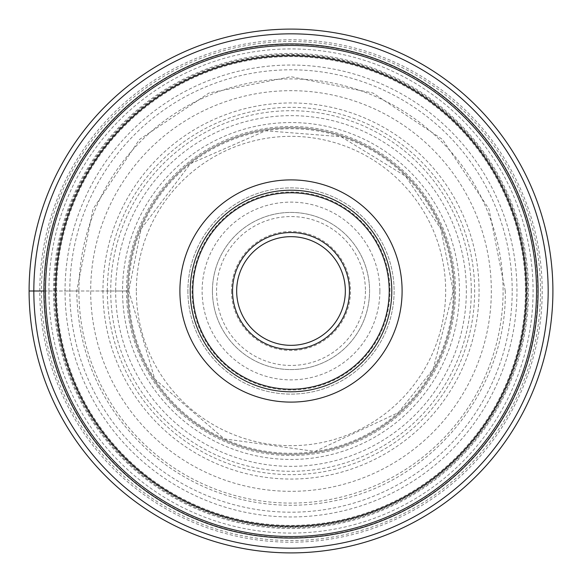 <?xml version="1.0" encoding="UTF-8"?>
<svg xmlns="http://www.w3.org/2000/svg" width="582" height="582" viewBox="0 0 582 582"><rect width="100%" height="100%" fill="white"/><g stroke="black" fill="none" stroke-linecap="round" stroke-linejoin="round"><path stroke-width="0.44" stroke-dasharray="2.91 2.18" d="M528.551 291A237.551 237.551 0 0 0 291 53.449A237.551 237.551 0 0 0 53.449 291A237.551 237.551 0 0 0 291 528.551A237.551 237.551 0 0 0 528.551 291M29.1 291A261.9 261.9 0 0 1 291 29.1A261.9 261.9 0 0 1 552.9 291A261.9 261.9 0 0 1 291 552.9A261.9 261.9 0 0 1 29.1 291L41.475 291A249.525 249.525 0 0 1 291 41.475A249.525 249.525 0 0 1 540.525 291A249.525 249.525 0 0 1 291 540.525A249.525 249.525 0 0 1 41.475 291L65.039 291A225.962 225.962 179.2 0 1 291 65.039A225.962 225.962 179.2 0 1 516.962 291A225.962 225.962 0.5 0 1 291 516.962A225.962 225.962 0.5 0 1 65.039 291L122.547 291A168.453 168.453 -179.5 0 0 291 459.453A168.453 168.453 -179.5 0 0 459.453 291A168.453 168.453 -0.8 0 0 291 122.547A168.453 168.453 -0.8 0 0 122.547 291L127.684 291A163.316 163.316 0 0 0 291 454.316A163.316 163.316 0 0 0 454.316 291A163.316 163.316 0 0 0 291 127.684A163.316 163.316 0 0 0 127.684 291L127.749 291A163.251 163.251 0 0 1 291 127.749A163.251 163.251 0 0 1 454.251 291A163.251 163.251 0 0 1 291 454.251A163.251 163.251 0 0 1 127.749 291L126.49 291A164.51 164.51 0 0 0 291 455.51A164.51 164.51 0 0 0 455.51 291A164.51 164.51 0 0 0 291 126.49A164.51 164.51 0 0 0 126.49 291L115.651 291A175.349 175.349 0 0 0 291 466.349A175.349 175.349 0 0 0 466.349 291A175.349 175.349 0 0 0 291 115.651A175.349 175.349 0 0 0 115.651 291L102.949 291A188.051 188.051 0 0 0 291 479.051A188.051 188.051 0 0 0 479.051 291A188.051 188.051 0 0 0 291 102.949A188.051 188.051 0 0 0 102.949 291L90.676 291A200.324 200.324 0 0 1 291 90.676A200.324 200.324 0 0 1 491.324 291A200.324 200.324 0 0 1 291 491.324A200.324 200.324 0 0 1 90.676 291L78.912 291A212.088 212.088 0 0 0 291 503.088A212.088 212.088 0 0 0 503.088 291A212.088 212.088 0 0 0 291 78.912A212.088 212.088 0 0 0 78.912 291L43.919 291A247.081 247.081 0 0 1 291 43.919A247.081 247.081 0 0 1 538.081 291A247.081 247.081 0 0 1 291 538.081A247.081 247.081 0 0 1 43.919 291M45.469 291A245.531 245.531 0 0 1 291 45.469A245.531 245.531 0 0 1 536.531 291A245.531 245.531 0 0 1 291 536.531A245.531 245.531 0 0 1 45.469 291A245.531 245.531 0 0 1 291 45.469A245.531 245.531 0 0 1 536.531 291M39.794 291A251.206 251.206 0 0 1 291 39.794A251.206 251.206 0 0 1 542.206 291A251.206 251.206 0 0 1 291 542.206A251.206 251.206 0 0 1 39.794 291M44.268 291A246.732 246.732 0 0 1 291 44.268A246.732 246.732 0 0 1 537.732 291A246.732 246.732 0 0 1 291 537.732A246.732 246.732 0 0 1 44.268 291M379.879 291A88.879 88.879 0 0 0 291 202.121A88.879 88.879 0 0 0 202.121 291A88.879 88.879 0 0 0 291 379.879A88.879 88.879 0 0 0 379.879 291M212.43 291A78.57 78.57 0 0 0 291 369.57A78.57 78.57 0 0 0 369.57 291A78.57 78.57 0 0 0 291 212.43A78.57 78.57 0 0 0 212.43 291A78.57 78.57 0 0 1 291 212.43A78.57 78.57 0 0 1 369.57 291A78.57 78.57 0 0 1 291 369.57A78.57 78.57 0 0 1 212.43 291A78.57 78.57 0 0 1 291 212.43A78.57 78.57 0 0 1 369.57 291A78.57 78.57 0 0 1 291 369.57A78.57 78.57 0 0 1 212.43 291M231.505 291A59.495 59.495 0 0 0 291 350.495A59.495 59.495 0 0 0 350.495 291A59.495 59.495 0 0 0 291 231.505A59.495 59.495 0 0 0 231.505 291M345.337 291A54.337 54.337 0 0 0 291 236.663A54.337 54.337 0 0 0 236.663 291A54.337 54.337 0 0 0 291 345.337A54.337 54.337 0 0 0 345.337 291M187.891 291A103.109 103.109 0 0 0 291 394.109A103.109 103.109 0 0 0 394.109 291A103.109 103.109 0 0 0 291 187.891A103.109 103.109 0 0 0 187.891 291A103.109 103.109 0 0 1 291 187.891A103.109 103.109 0 0 1 394.109 291A103.109 103.109 0 0 1 291 394.109A103.109 103.109 0 0 1 187.891 291M389.213 291A98.213 98.213 0 0 0 291 192.788A98.213 98.213 0 0 0 192.788 291A98.213 98.213 0 0 0 291 389.213A98.213 98.213 0 0 0 389.213 291M190.212 291A100.788 100.788 0 0 0 291 391.788A100.788 100.788 0 0 0 391.788 291A100.788 100.788 0 0 0 291 190.212A100.788 100.788 0 0 0 190.212 291M54.395 291A236.605 236.605 0 0 1 291 54.395A236.605 236.605 0 0 1 527.605 291A236.605 236.605 0 0 1 291 527.605A236.605 236.605 0 0 1 54.395 291M512.196 291A221.196 221.196 0 0 0 291 69.804A221.196 221.196 0 0 0 69.804 291A221.196 221.196 0 0 0 291 512.196A221.196 221.196 0 0 0 512.196 291M54.97 291A236.03 236.03 0 0 1 291 54.97A236.03 236.03 0 0 1 527.03 291A236.03 236.03 0 0 1 291 527.03A236.03 236.03 0 0 1 54.97 291M48.924 291A242.076 242.076 0 0 1 291 48.924A242.076 242.076 0 0 1 533.076 291A242.076 242.076 0 0 1 291 533.076A242.076 242.076 0 0 1 48.924 291M525.401 291A234.4 234.4 0 0 0 291 56.599A234.4 234.4 0 0 0 56.599 291A234.4 234.4 0 0 0 291 525.401A234.4 234.4 0 0 0 525.401 291M107.343 291A183.657 183.657 0 0 1 291 107.343A183.657 183.657 0 0 1 474.657 291A183.657 183.657 0 0 1 291 474.657A183.657 183.657 0 0 1 107.343 291M471.289 291A180.289 180.289 0 0 0 291 110.711A180.289 180.289 0 0 0 110.711 291A180.289 180.289 0 0 0 291 471.289A180.289 180.289 0 0 0 471.289 291M128.709 291A162.291 162.291 0 0 1 291 128.709A162.291 162.291 0 0 1 453.291 291A162.291 162.291 0 0 1 291 453.291A162.291 162.291 0 0 1 128.709 291M136.334 291A154.667 154.667 0 0 1 291 136.334A154.667 154.667 0 0 1 445.667 291A154.667 154.667 0 0 1 291 445.667A154.667 154.667 0 0 1 136.334 291M365.445 291A74.445 74.445 0 0 1 291 365.445A74.445 74.445 0 0 1 216.555 291A74.445 74.445 0 0 1 291 216.555A74.445 74.445 0 0 1 365.445 291M389.984 291A98.984 98.984 0 0 0 291 192.016A98.984 98.984 0 0 0 192.016 291A98.984 98.984 0 0 0 291 389.984A98.984 98.984 0 0 0 389.984 291M128.782 291L154.768 379.064L224.245 438.843L315.037 451.428L398.277 412.682L433.154 369.148L453.218 291L440.872 228.922L405.705 176.295L341.132 136.719L265.625 130.775L190.569 163.607L141.128 228.922L128.782 291M505.285 291L488.975 208.996L442.524 139.476L373.011 93.025L291.007 76.715L209.003 93.018L139.484 139.469L93.025 208.989L76.715 291C77.973 356.279 103.014 410.594 151.829 453.945C177.059 475.363 205.686 490.233 237.711 498.556C269.786 506.689 302.029 507.446 334.454 500.833C431.568 482.58 507.104 389.794 505.285 291"/><path stroke-width="0.87" d="M552.9 291A261.9 261.9 0 0 1 291 552.9A261.9 261.9 0 0 1 29.1 291A261.9 261.9 0 0 0 291 552.9A261.9 261.9 0 0 0 552.9 291A261.9 261.9 0 0 0 291 29.1A261.9 261.9 0 0 0 29.1 291L43.919 291A247.081 247.081 0 0 0 291 538.081A247.081 247.081 0 0 0 538.081 291A247.081 247.081 0 0 0 291 43.919A247.081 247.081 0 0 0 43.919 291A247.081 247.081 0 0 0 291 538.081A247.081 247.081 0 0 0 538.081 291M179.896 291A111.104 111.104 0 0 1 291 179.896A111.104 111.104 0 0 1 402.104 291A111.104 111.104 0 0 1 291 402.104A111.104 111.104 0 0 1 179.896 291M45.469 291A245.531 245.531 0 0 0 291 536.531A245.531 245.531 0 0 0 536.531 291A245.531 245.531 0 0 0 291 45.469A245.531 245.531 0 0 0 45.469 291M236.663 291A54.337 54.337 0 0 1 290.92 236.663A54.337 54.337 0 0 1 345.337 291A54.337 54.337 0 0 1 291.08 345.337A54.337 54.337 0 0 1 236.663 291A54.337 54.337 0 0 1 290.92 236.663A54.337 54.337 0 0 1 345.337 291A54.337 54.337 0 0 1 291.08 345.337A54.337 54.337 0 0 1 236.663 291M389.213 291A98.213 98.213 0 0 1 291 389.213A98.213 98.213 0 0 1 192.788 291A98.213 98.213 0 0 1 291 192.788A98.213 98.213 0 0 1 389.213 291M190.212 291A100.788 100.788 0 0 1 291 190.212A100.788 100.788 0 0 1 391.788 291A100.788 100.788 0 0 1 291 391.788A100.788 100.788 0 0 1 190.212 291M33.829 291A257.171 257.171 0 0 0 291 548.171A257.171 257.171 0 0 0 548.171 291A257.171 257.171 0 0 0 291 33.829A257.171 257.171 0 0 0 33.829 291M526.223 291A235.223 235.223 0 0 0 291 55.777A235.223 235.223 0 0 0 55.777 291A235.223 235.223 0 0 0 291 526.223A235.223 235.223 0 0 0 526.223 291M349.462 290.833A58.462 58.462 0 0 1 291.087 349.462A58.462 58.462 0 0 1 232.538 291A58.462 58.462 0 0 1 290.913 232.538A58.462 58.462 0 0 1 349.462 290.833"/></g></svg>

